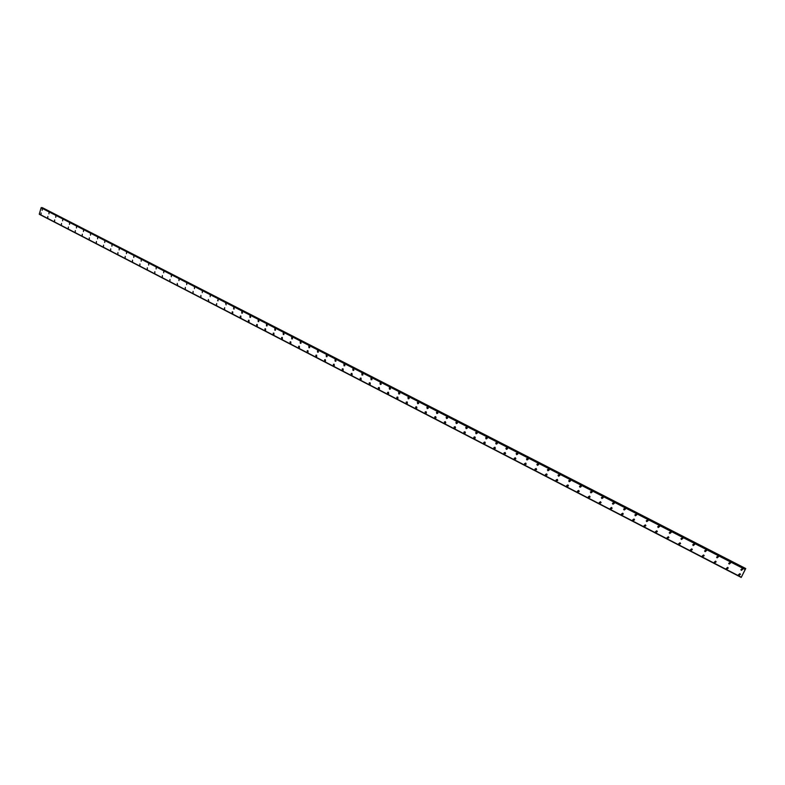 <?xml version="1.0" encoding="UTF-8"?>
<svg xmlns="http://www.w3.org/2000/svg" width="785" height="785" viewBox="0 0 785 785"><rect width="100%" height="100%" fill="white"/><g stroke="black" fill="none" stroke-linecap="round" stroke-linejoin="round"><path stroke-width="1.18" d="M42.174 210.341L42.311 208.928M48.935 213.814L49.072 212.401M55.735 217.317L55.872 215.895M62.594 220.84L62.721 219.417M69.492 224.382L69.62 222.96M76.439 227.954L76.567 226.522M83.436 231.555L83.553 230.123M90.481 235.176L90.599 233.734M97.566 238.817L97.683 237.374M104.709 242.487L104.817 241.044M111.902 246.186L112.01 244.743M119.143 249.905L119.241 248.462M126.444 253.653L126.532 252.201M133.784 257.431L133.872 255.979M141.182 261.228L141.261 259.776M148.63 265.055L148.708 263.603M156.136 268.912L156.195 267.45M163.692 272.797L163.751 271.335M171.307 276.703L171.356 275.241M178.97 280.637L179.009 279.175M186.693 284.612L186.722 283.14M194.474 288.605L194.494 287.133M202.304 292.628L202.324 291.156M210.194 296.671L210.203 295.209M218.151 300.753L217.651 300.753L218.142 299.291M226.158 304.865L225.638 303.402L226.158 304.865L225.638 303.402L226.149 303.402M234.224 309.005L233.704 309.015L233.685 307.543L234.224 309.005L233.704 309.015L233.685 307.543L234.205 307.543M242.359 313.176L241.819 313.195L241.78 311.724L242.32 311.714L242.359 313.176L241.819 313.195L241.78 311.724L242.32 311.714M250.552 317.375L249.993 317.395L249.944 315.933L250.503 315.913L250.543 317.375L249.993 317.395L249.944 315.933M258.795 321.614L258.226 321.634L258.167 320.172L258.736 320.152L258.795 321.614L258.226 321.634L258.167 320.172L258.736 320.152M267.116 325.873L266.517 325.903L266.449 324.45L267.037 324.411L267.116 325.873L266.517 325.903L266.449 324.45L267.037 324.411M275.486 330.171L274.878 330.21L274.799 328.748L275.407 328.709L275.486 330.171L274.878 330.21L274.799 328.748L275.407 328.709M283.935 334.498L283.307 334.547L283.208 333.095L283.827 333.046L283.925 334.498L283.297 334.547L283.208 333.095L283.827 333.046M292.432 338.855L291.784 338.914L291.677 337.462L292.324 337.403L292.432 338.855L291.784 338.914L291.677 337.462L292.324 337.403M301.008 343.241L300.341 343.31L300.213 341.867L300.871 341.799L300.998 343.241L300.341 343.31L300.213 341.867L300.871 341.799M309.643 347.667L308.956 347.745L308.809 346.313L309.496 346.234L309.643 347.667L308.947 347.745L308.809 346.313L309.496 346.234M318.337 352.122L317.631 352.21L317.474 350.787L318.18 350.699L318.337 352.122L317.631 352.21L317.474 350.787L318.18 350.699M327.11 356.616L326.383 356.714L326.207 355.301L326.933 355.193L327.11 356.616L326.383 356.714L326.207 355.301L326.933 355.193M335.951 361.139L335.195 361.257L335.009 359.844L335.754 359.726L335.951 361.139L335.195 361.257L335.009 359.844L335.754 359.726M344.85 365.692L344.085 365.83L343.869 364.426L344.644 364.299L344.85 365.692L344.075 365.83L343.869 364.426L344.644 364.299M353.829 370.284L353.034 370.432L352.808 369.048L353.603 368.901L353.829 370.284L353.034 370.432L352.808 369.048L353.603 368.901M362.876 374.916L362.052 375.083L361.816 373.699L362.631 373.542L362.876 374.916L362.052 375.083L361.816 373.699L362.631 373.542M371.992 379.577L371.148 379.763L370.893 378.399L371.727 378.213L371.992 379.577L371.148 379.763L370.893 378.399L371.727 378.213M381.176 384.277L380.313 384.473L380.038 383.129L380.892 382.923L381.176 384.277L380.313 384.473L380.038 383.129L380.892 382.923M390.439 389.007L389.546 389.232L389.252 387.898L390.135 387.672L390.439 389.007L389.546 389.232L389.252 387.898L390.135 387.672M399.771 393.776L398.858 394.021L398.545 392.706L399.457 392.461L399.771 393.776L398.858 394.021L398.545 392.706L399.457 392.461M409.181 398.584L408.249 398.849L407.915 397.553L408.848 397.288L409.171 398.584L408.249 398.849L407.915 397.553L408.848 397.288M418.66 403.431L417.708 403.725L417.355 402.44L418.307 402.155L418.66 403.431L417.708 403.725L417.355 402.44L418.307 402.155M428.217 408.318L427.236 408.632L426.873 407.366L427.845 407.062L428.217 408.318L427.236 408.632L426.873 407.366L427.854 407.062M437.853 413.234L436.852 413.577L436.47 412.341L437.471 411.997L437.853 413.234L436.852 413.577L436.47 412.341L437.471 411.997M447.558 418.199L446.547 418.562L446.145 417.345L447.165 416.982L447.558 418.199L446.537 418.562L446.145 417.345L447.165 416.982M457.351 423.203L456.311 423.596L455.899 422.399L456.939 422.006L457.351 423.203L456.311 423.596L455.899 422.399L456.939 422.006M467.222 428.237L466.162 428.659L465.731 427.491L466.79 427.069L467.222 428.237L466.162 428.659L465.731 427.491L466.79 427.069M477.172 433.32L476.093 433.771L475.651 432.623L476.73 432.172L477.172 433.32L476.083 433.771L475.651 432.623L476.721 432.172M487.2 438.442L486.101 438.923L485.64 437.795L486.739 437.323L487.2 438.442L486.101 438.923L485.64 437.795L486.739 437.323M497.307 443.613L496.189 444.124L495.727 443.015L496.846 442.514L497.307 443.613L496.189 444.124L495.727 443.015L496.836 442.514M507.502 448.824L506.374 449.354L505.893 448.284L507.022 447.744L507.502 448.824L506.364 449.354L505.893 448.284L507.022 447.744M517.786 454.073L516.628 454.643L516.137 453.583L517.295 453.024L517.786 454.073L516.628 454.643L516.137 453.583L517.295 453.024M528.148 459.372L526.98 459.961L526.48 458.94L527.648 458.342L528.148 459.372L526.98 459.971L526.48 458.94L527.648 458.342M538.598 464.71L537.411 465.338L536.901 464.327L538.088 463.709L538.598 464.71L537.411 465.338L536.901 464.337L538.088 463.709M549.137 470.097L547.93 470.755L547.42 469.773L548.617 469.116L549.127 470.097L547.93 470.755L547.42 469.773L548.617 469.126M559.754 475.524L558.547 476.21L558.027 475.259L559.234 474.582L559.754 475.524L558.547 476.21L558.027 475.259L559.234 474.582M570.469 481.009L569.243 481.725L568.723 480.793L569.939 480.077L570.469 481.009L569.243 481.725L568.713 480.793L569.939 480.077M581.273 486.533L580.036 487.279L579.507 486.366L580.743 485.63L581.273 486.533L580.036 487.279L579.507 486.366L580.743 485.63M592.175 492.107L590.928 492.882L590.389 491.999L591.635 491.224L592.175 492.107L590.928 492.882L590.389 491.999L591.635 491.233M603.165 497.729L601.909 498.534L601.359 497.67L602.615 496.876L603.165 497.729L601.909 498.534L601.359 497.67L602.615 496.876M614.243 503.401L612.977 504.235L612.428 503.391L613.703 502.567L614.243 503.401L612.977 504.235L612.428 503.391L613.703 502.567M625.429 509.122L624.154 509.985L623.604 509.161L624.88 508.317L625.429 509.122L624.144 509.985L623.604 509.161L624.88 508.317M636.704 514.901L635.418 515.784L634.869 514.98L636.154 514.106L636.704 514.901L635.418 515.784L634.869 514.989L636.154 514.106M648.076 520.72L646.781 521.633L646.232 520.857L647.527 519.955L648.076 520.72L646.781 521.633L646.232 520.857L647.527 519.955M659.557 526.598L658.252 527.53L657.693 526.774L658.998 525.852L659.557 526.598L658.252 527.53L657.693 526.774L658.998 525.852M671.126 532.534L669.821 533.486L669.262 532.75L670.576 531.798L671.126 532.534L669.821 533.486L669.262 532.75L670.576 531.798M682.803 538.51L681.488 539.491L680.938 538.775L682.253 537.803L682.803 538.51L681.488 539.491L680.929 538.775L682.253 537.803M694.588 544.554L693.263 545.555L692.713 544.849L694.038 543.858L694.588 544.554L693.263 545.555L692.704 544.859L694.038 543.858M706.48 550.638L705.146 551.669L704.587 550.982L705.921 549.961L706.471 550.648L705.146 551.669L704.587 550.982L705.921 549.961M718.471 556.791L717.127 557.841L716.577 557.173L717.922 556.123L718.471 556.791L717.127 557.841L716.577 557.173L717.922 556.133M730.57 562.992L729.226 564.062L728.676 563.414L730.021 562.345L730.57 562.992L729.226 564.062L728.676 563.414L730.021 562.345M742.787 569.253L741.433 570.342L740.883 569.714L742.237 568.625L742.787 569.253L741.433 570.342L740.883 569.714L742.237 568.625M40.987 214.364L41.124 212.951M47.738 217.847L47.875 216.434M54.538 221.36L54.665 219.937M61.377 224.893L61.505 223.47M68.266 228.455L68.393 227.022M75.203 232.036L75.321 230.604M82.189 235.637L82.307 234.205M89.225 239.268L89.333 237.835M96.31 242.928L96.418 241.495M103.434 246.608L103.541 245.175M110.616 250.317L110.714 248.874M117.848 254.055L117.946 252.603M125.129 257.814L125.217 256.361M132.469 261.601L132.547 260.149M139.858 265.409L139.926 263.956M147.295 269.245L147.364 267.793M154.782 273.111L154.841 271.659M162.328 277.007L162.387 275.545M169.933 280.932L169.982 279.47M177.587 284.876L177.194 283.395M185.299 288.851L185.329 287.388M193.061 292.864L193.09 291.392M200.891 296.897L200.901 295.435M208.771 300.959L208.29 299.487M216.709 305.051L216.209 305.051L216.699 303.589M224.706 309.172L224.186 309.182L224.687 307.71M232.762 313.323L232.232 313.333L232.203 311.871L232.733 311.861L232.762 313.323L232.232 313.333L232.203 311.871L232.733 311.861M240.877 317.513L240.328 317.523L240.298 316.061L240.838 316.051L240.877 317.513L240.328 317.523L240.298 316.061L240.838 316.051M249.051 321.722L248.492 321.742L248.443 320.28L249.002 320.26L249.051 321.722L248.492 321.742L248.443 320.28L249.002 320.26M257.294 325.971L256.715 325.991L256.656 324.539L257.235 324.509L257.294 325.971L256.715 325.991L256.656 324.539L257.225 324.509M265.595 330.24L264.996 330.279L264.928 328.827L265.516 328.787L265.595 330.24L264.996 330.279L264.928 328.827L265.516 328.787M273.955 334.547L273.347 334.596L273.259 333.144L273.867 333.095L273.955 334.547L273.347 334.596L273.259 333.144L273.867 333.095M282.384 338.885L281.756 338.943L281.648 337.491L282.276 337.442L282.384 338.885L281.756 338.943L281.648 337.491L282.276 337.442M290.872 343.261L290.224 343.32L290.107 341.877L290.754 341.818L290.872 343.261L290.224 343.32L290.107 341.877L290.754 341.818M299.428 347.667L298.761 347.735L298.634 346.293L299.301 346.224L299.428 347.667L298.761 347.735L298.634 346.293L299.301 346.224M308.054 352.102L307.367 352.18L307.22 350.748L307.906 350.669L308.054 352.102L307.367 352.18L307.22 350.748L307.906 350.669M316.738 356.567L316.031 356.665L315.864 355.242L316.571 355.144L316.738 356.567L316.031 356.665L315.864 355.242L316.581 355.144M325.49 361.071L324.764 361.178L324.588 359.765L325.314 359.658L325.49 361.071L324.764 361.178L324.588 359.765L325.314 359.658M334.322 365.604L333.566 365.731L333.37 364.318L334.125 364.201L334.312 365.604L333.566 365.731L333.37 364.318L334.116 364.201M343.212 370.177L342.437 370.314L342.221 368.921L342.996 368.783L343.212 370.177L342.437 370.314L342.221 368.921L342.996 368.783M352.171 374.788L351.376 374.936L351.14 373.552L351.935 373.405L352.171 374.788L351.376 374.936L351.14 373.552L351.935 373.405M361.198 379.42L360.384 379.597L360.138 378.223L360.953 378.056L361.198 379.43L360.384 379.597L360.138 378.223L360.953 378.056M370.294 384.1L369.46 384.287L369.195 382.923L370.039 382.746L370.294 384.1L369.46 384.287L369.195 382.923L370.029 382.746M379.469 388.81L378.605 389.017L378.331 387.672L379.184 387.466L379.469 388.81L378.605 389.017L378.331 387.672L379.184 387.466M388.712 393.56L387.829 393.785L387.535 392.451L388.418 392.235L388.712 393.56L387.829 393.785L387.535 392.451L388.418 392.235M398.034 398.348L397.122 398.594L396.808 397.279L397.72 397.033L398.034 398.348L397.122 398.594L396.808 397.279L397.71 397.033M407.425 403.166L406.493 403.431L406.159 402.136L407.091 401.871L407.425 403.166L406.493 403.431L406.159 402.136L407.091 401.871M416.894 408.023L415.932 408.318L415.589 407.042L416.541 406.748L416.884 408.023L415.932 408.318L415.589 407.042L416.541 406.748M426.432 412.92L425.46 413.234L425.087 411.978L426.069 411.664L426.432 412.92L425.45 413.234L425.087 411.978L426.059 411.664M436.048 417.865L435.047 418.199L434.674 416.963L435.665 416.629L436.048 417.865L435.047 418.199L434.674 416.963L435.665 416.629M445.743 422.84L444.722 423.203L444.33 421.987L445.34 421.623L445.743 422.84L444.722 423.203L444.33 421.987L445.34 421.623M455.516 427.854L454.476 428.247L454.064 427.05L455.104 426.657L455.516 427.854L454.476 428.247L454.064 427.05L455.104 426.657M465.368 432.908L464.308 433.33L463.886 432.152L464.936 431.74L465.368 432.908L464.308 433.33L463.886 432.152L464.936 431.74M475.298 438.001L474.218 438.452L473.777 437.294L474.856 436.852L475.298 438.001L474.218 438.452L473.777 437.304L474.856 436.852M485.307 443.142L484.217 443.613L483.756 442.485L484.855 442.014L485.307 443.142L484.208 443.613L483.756 442.485L484.855 442.014M495.404 448.323L494.285 448.824L493.824 447.725L494.933 447.224L495.404 448.323L494.285 448.824L493.824 447.725L494.933 447.224M505.579 453.544L504.451 454.083L503.97 452.994L505.098 452.474L505.579 453.544L504.451 454.083L503.97 453.004L505.098 452.474M515.843 458.813L514.695 459.372L514.204 458.322L515.353 457.763L515.843 458.813L514.695 459.372L514.204 458.322L515.353 457.763M526.185 464.121L525.018 464.72L524.527 463.68L525.685 463.101L526.185 464.121L525.018 464.72L524.527 463.68L525.685 463.101M536.616 469.479L535.439 470.097L534.928 469.096L536.106 468.478L536.616 469.479L535.439 470.097L534.928 469.096L536.106 468.478M547.135 474.886L545.938 475.533L545.428 474.552L546.615 473.904L547.135 474.886L545.938 475.533L545.428 474.552L546.615 473.904M557.742 480.332L556.536 481.009L556.006 480.047L557.222 479.37L557.742 480.332L556.536 481.009L556.006 480.047L557.213 479.37M568.438 485.827L567.212 486.533L566.682 485.591L567.908 484.894L568.438 485.827L567.212 486.533L566.682 485.591L567.908 484.894M579.222 491.361L577.986 492.097L577.456 491.184L578.682 490.458L579.222 491.361L577.986 492.097L577.456 491.184L578.682 490.458M590.094 496.954L588.848 497.719L588.318 496.826L589.555 496.071L590.094 496.954L588.848 497.719L588.318 496.826L589.555 496.071M601.065 502.596L599.809 503.381L599.269 502.518L600.525 501.733L601.065 502.596L599.809 503.381L599.269 502.518L600.525 501.733M612.133 508.278L610.867 509.102L610.318 508.258L611.584 507.444L612.133 508.278L610.867 509.102L610.318 508.258L611.584 507.444M623.29 514.018L622.014 514.862L621.465 514.038L622.74 513.204L623.29 514.018L622.014 514.862L621.465 514.038L622.74 513.204M634.545 519.807L633.26 520.681L632.71 519.876L633.995 519.013L634.545 519.807L633.26 520.681L632.71 519.876L633.995 519.013M645.898 525.646L644.603 526.549L644.053 525.764L645.348 524.871L645.898 525.646L644.603 526.549L644.053 525.764L645.348 524.871M657.349 531.543L656.054 532.465L655.495 531.7L656.8 530.788L657.349 531.543L656.054 532.465L655.495 531.7L656.8 530.778M668.908 537.49L667.593 538.432L667.044 537.686L668.349 536.744L668.908 537.49L667.593 538.432L667.044 537.686L668.359 536.744M680.566 543.485L679.251 544.456L678.691 543.73L680.006 542.769L680.566 543.485L679.241 544.456L678.691 543.73L680.006 542.769M692.321 549.539L690.996 550.53L690.447 549.824L691.771 548.833L692.321 549.539L690.996 550.53L690.447 549.824L691.771 548.833M704.184 555.643L702.86 556.663L702.3 555.966L703.635 554.956L704.184 555.643L702.86 556.663L702.3 555.966L703.635 554.956M716.155 561.815L714.821 562.845L714.262 562.168L715.606 561.138L716.155 561.815L714.821 562.845L714.262 562.168L715.606 561.138M728.235 568.036L726.89 569.086L726.341 568.428L727.685 567.378L728.235 568.036L726.89 569.086L726.341 568.428L727.685 567.378M740.432 574.306L739.077 575.385L738.518 574.738L739.872 573.668L740.422 574.306L739.068 575.385L738.518 574.748L739.872 573.668M745.622 568.625L741.226 577.397L745.75 568.536L42.066 207.868M41.507 207.574L745.24 568.948L41.095 207.809L39.289 214.119L741.266 577.24L39.27 214.099M741.226 577.436L39.387 214.325M745.75 568.536L42.341 207.652M744.936 569.361L41.095 207.809M741.275 577.181L39.25 214.05M745.583 568.683L42.282 207.672M745.201 568.948L41.399 207.564M745.151 569.017L41.34 207.603M745.004 569.253L41.173 207.75M744.985 569.282L41.144 207.76M741.266 577.24L39.289 214.119"/></g></svg>
